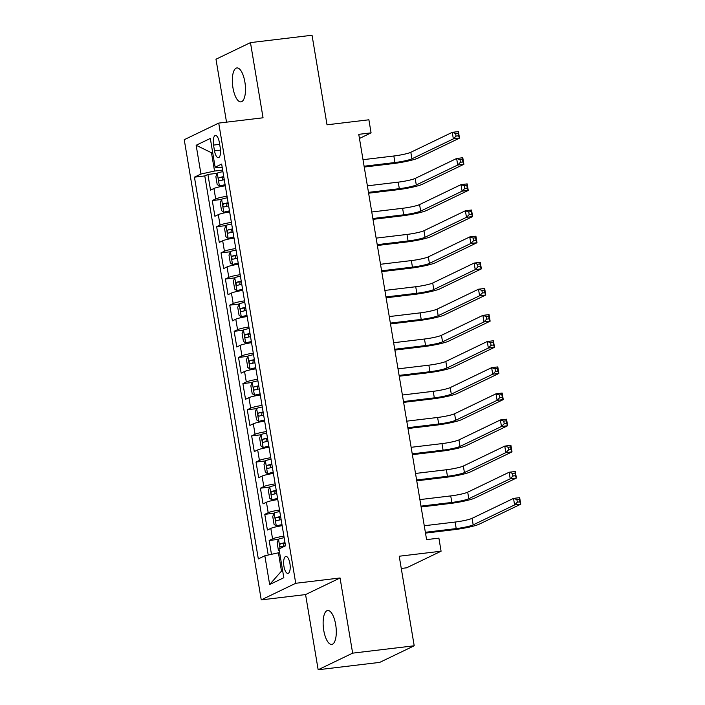 <?xml version="1.0" encoding="UTF-8"?>
<svg xmlns="http://www.w3.org/2000/svg" width="705" height="705" viewBox="0 0 705 705"><rect width="100%" height="100%" fill="white"/><g stroke="black" fill="none" stroke-linecap="round" stroke-linejoin="round"><path stroke-width="1.06" d="M335.677 624.586A17.087 6.31 -96.8 0 0 327.684 610.495A17.087 6.31 -96.8 0 0 323.745 630.332A17.087 6.31 -96.8 0 0 331.738 644.423A17.087 6.31 -96.8 0 0 335.677 624.586M244.882 82.036A17.087 6.31 -96.8 0 0 236.889 67.944A17.087 6.31 -96.8 0 0 232.95 87.781A17.087 6.31 -96.8 0 0 240.951 101.872A17.087 6.31 -96.8 0 0 244.882 82.036M289.905 563.489A8.539 3.155 -96.8 0 0 285.904 556.439A8.539 3.155 -96.8 0 0 283.939 566.362A8.539 3.155 -96.8 0 0 287.931 573.403A8.539 3.155 -96.8 0 0 289.905 563.489M401.268 568.459L406.6 567.816L441.083 551.213L438.898 538.144L426.587 539.616L358.766 134.338L371.077 132.866L368.891 119.788L327.023 124.803L312.042 35.25L250.469 42.617L215.986 59.22L226.525 122.168M318.158 669.75L379.722 662.383L414.205 645.78L352.641 653.147L340.057 577.977L295.73 583.282L261.247 599.885L305.573 594.579L318.158 669.75L352.641 653.147M295.73 583.282L218.726 123.093L184.243 139.696L261.247 599.885M225.292 185.803A10.681 1.243 170.5 0 0 213.932 188.482L210.531 190.112L207.904 174.426L217.202 173.315M227.036 196.263A10.681 1.243 170.5 0 0 215.677 198.933L212.275 200.572L221.582 199.462M212.275 200.572L214.902 216.259L218.303 214.628A10.681 1.243 170.5 0 1 229.663 211.949M234.042 238.096A10.681 1.243 170.5 0 0 222.683 240.775L219.281 242.405L216.655 226.719L225.952 225.609M238.413 264.243A10.681 1.243 170.5 0 0 227.054 266.922L223.652 268.552L221.026 252.866L230.332 251.756M242.793 290.389A10.681 1.243 170.5 0 0 231.434 293.068L228.032 294.699L225.406 279.013L234.703 277.902M247.164 316.536A10.681 1.243 170.5 0 0 235.805 319.215L232.403 320.854L229.777 305.159L239.083 304.049M251.544 342.683A10.681 1.243 170.5 0 0 240.185 345.362L236.783 347.001L234.157 331.306L243.454 330.196M255.915 368.83A10.681 1.243 170.5 0 0 244.556 371.509L241.154 373.148L238.528 357.453L247.834 356.342M260.295 394.976A10.681 1.243 170.5 0 0 248.936 397.655L245.534 399.294L242.908 383.599L252.205 382.489M264.666 421.123A10.681 1.243 170.5 0 0 253.306 423.802L249.905 425.441L247.279 409.746L256.585 408.636M269.046 447.27A10.681 1.243 170.5 0 0 257.686 449.949L254.285 451.588L251.659 435.893L260.956 434.782M273.417 473.416A10.681 1.243 170.5 0 0 262.057 476.095L258.656 477.734L256.03 462.039L265.336 460.929M277.796 499.563A10.681 1.243 170.5 0 0 266.437 502.242L263.036 503.881L260.409 488.186L269.707 487.076M282.167 525.71A10.681 1.243 170.5 0 0 270.808 528.389L267.406 530.028L264.78 514.333L274.086 513.222M213.544 145.089L214.505 150.835A8.275 3.058 -96.8 0 0 218.374 157.664A8.275 3.058 -96.8 0 0 220.286 148.059L219.317 142.304A8.275 3.058 -96.8 0 0 215.448 135.483A8.275 3.058 -96.8 0 0 213.544 145.089L219.66 144.358M285.014 542.683A7.076 0.828 170.5 0 0 280.379 543.758C279.436 545.194 279.612 546.243 280.907 546.895A7.076 0.828 -9.5 0 1 285.516 545.82L221.652 164.071L215.131 167.208L222.26 167.702M285.534 545.811L279.013 548.948L283.824 577.712L269.654 584.533L264.842 555.769L258.321 558.915L194.439 177.166L200.96 174.029L196.149 145.265L210.319 138.444L215.131 167.208M207.904 174.426L204.785 175.933L268.217 555.029M283.921 536.17A10.681 1.243 -9.5 0 0 272.562 538.849L269.16 540.488L271.478 554.324M264.78 514.333L268.191 512.702A10.681 1.243 -9.5 0 1 279.541 510.023M260.409 488.186L263.811 486.556A10.681 1.243 -9.5 0 1 275.17 483.877M256.03 462.039L259.431 460.409A10.681 1.243 -9.5 0 1 270.79 457.73M251.659 435.893L255.06 434.262A10.681 1.243 -9.5 0 1 266.419 431.583M247.279 409.746L250.68 408.116A10.681 1.243 -9.5 0 1 262.04 405.437M242.908 383.599L246.309 381.969A10.681 1.243 -9.5 0 1 257.669 379.29M238.528 357.453L241.93 355.822A10.681 1.243 -9.5 0 1 253.289 353.143M234.157 331.306L237.559 329.667A10.681 1.243 -9.5 0 1 248.918 326.997M229.777 305.159L233.179 303.52A10.681 1.243 -9.5 0 1 244.538 300.85M225.406 279.013L228.808 277.373A10.681 1.243 -9.5 0 1 240.167 274.703M221.026 252.866L224.428 251.227A10.681 1.243 -9.5 0 1 235.787 248.557M216.655 226.719L220.057 225.08A10.681 1.243 -9.5 0 1 231.416 222.41M212.681 152.606L211.474 152.747L214.54 171.051L200.96 174.029M222.657 170.081L214.54 171.051M441.083 551.213L399.224 556.227L414.205 645.78M218.726 123.093L263.053 117.788L250.469 42.617M359.453 138.462L371.077 132.866M212.619 152.201L211.474 152.747L196.149 145.265M279.629 552.658L278.422 552.799L281.489 571.103L282.626 570.557M204.785 175.933L194.439 177.166M269.16 540.488L278.457 539.369M264.842 555.769L278.422 552.799M269.654 584.533L281.489 571.103M340.057 577.977L305.573 594.579M222.921 171.659A7.076 0.828 -9.5 0 0 217.29 173.104L215.862 176.62L217.175 184.463L219.475 186.173A7.076 0.828 -9.5 0 1 225.106 184.728M219.475 186.173L225.177 185.133M364.097 166.221L394.95 162.529A13.342 1.551 170.5 0 0 411.923 158.819L453.35 138.867L452.249 132.337L458.409 131.597L459.501 138.136L418.074 158.079A20.022 2.335 -9.5 0 1 392.614 163.657L364.238 167.05M223.749 176.62A7.076 0.828 170.5 0 0 219.123 177.695C218.18 179.141 218.347 180.18 219.652 180.832A7.076 0.828 -9.5 0 1 224.278 179.757M222.181 180.18L222.665 177.272L223.82 177.025M363.005 159.691L393.848 155.999A13.342 1.551 170.5 0 0 410.83 152.28L452.249 132.337L455.641 133.492L456.073 136.109L458.541 135.809L458.1 133.201L455.641 133.492M458.541 135.809L459.501 138.136L453.35 138.867L456.073 136.109M458.1 133.201L458.409 131.597M227.301 197.805A7.076 0.828 -9.5 0 0 221.661 199.251L220.233 202.767L221.546 210.61L223.855 212.328A7.076 0.828 -9.5 0 1 229.486 210.874M223.855 212.328L229.557 211.28M368.477 192.368L399.321 188.676A13.342 1.551 170.5 0 0 416.294 184.966L457.721 165.014L456.628 158.484L462.788 157.744L463.881 164.283L422.454 184.225A20.022 2.335 -9.5 0 1 396.994 189.804L368.618 193.196M228.129 202.767A7.076 0.828 170.5 0 0 223.503 203.842C222.551 205.287 222.727 206.327 224.023 206.979A7.076 0.828 -9.5 0 1 228.658 205.904M226.552 206.327L227.045 203.419L228.2 203.172M367.384 185.838L398.228 182.146A13.342 1.551 170.5 0 0 415.201 178.427L456.628 158.484L460.012 159.638L460.453 162.256L462.912 161.956L462.48 159.348L460.012 159.638M462.912 161.956L463.881 164.283L457.721 165.014L460.453 162.256M462.48 159.348L462.788 157.744M231.672 223.952A7.076 0.828 -9.5 0 0 226.041 225.397L224.613 228.913L225.926 236.757L228.226 238.475A7.076 0.828 -9.5 0 1 233.857 237.021M228.226 238.475L233.928 237.426M372.848 218.515L403.701 214.822A13.342 1.551 170.5 0 0 420.673 211.112L462.101 191.17L461 184.631L467.159 183.89L468.252 190.429L426.825 210.372A20.022 2.335 -9.5 0 1 401.365 215.95L372.989 219.343M232.5 228.913A7.076 0.828 170.5 0 0 227.874 229.989C226.931 231.434 227.098 232.474 228.402 233.126A7.076 0.828 -9.5 0 1 233.029 232.051M230.932 232.474L231.416 229.566L232.571 229.319M371.755 211.985L402.599 208.292A13.342 1.551 170.5 0 0 419.581 204.573L461 184.631L464.392 185.785L464.824 188.402L467.292 188.103L466.851 185.494L464.392 185.785M467.292 188.103L468.252 190.429L462.101 191.17L464.824 188.402M466.851 185.494L467.159 183.89M236.052 250.099A7.076 0.828 -9.5 0 0 230.412 251.544L228.984 255.06L230.297 262.903L232.606 264.622A7.076 0.828 -9.5 0 1 238.237 263.168M232.606 264.622L238.308 263.573M377.228 244.661L408.072 240.969A13.342 1.551 170.5 0 0 425.044 237.259L466.472 217.316L465.379 210.777L471.539 210.037L472.632 216.576L431.204 236.519A20.022 2.335 -9.5 0 1 405.745 242.097L377.369 245.49M236.88 255.06A7.076 0.828 170.5 0 0 232.253 256.135C231.302 257.581 231.478 258.62 232.773 259.281A7.076 0.828 -9.5 0 1 237.409 258.197M235.303 258.62L235.796 255.712L236.95 255.466M376.135 238.131L406.979 234.439A13.342 1.551 170.5 0 0 423.952 230.72L465.379 210.777L468.763 211.932L469.204 214.549L471.663 214.25L471.231 211.641L468.763 211.932M471.663 214.25L472.632 216.576L466.472 217.316L469.204 214.549M471.231 211.641L471.539 210.037M240.423 276.245A7.076 0.828 -9.5 0 0 234.791 277.691L233.364 281.207L234.677 289.05L236.977 290.768A7.076 0.828 -9.5 0 1 242.608 289.314M236.977 290.768L242.679 289.72M381.599 270.808L412.451 267.116A13.342 1.551 170.5 0 0 429.424 263.406L470.852 243.463L469.75 236.924L475.91 236.184L477.003 242.723L435.575 262.665A20.022 2.335 -9.5 0 1 410.116 268.244L381.74 271.637M241.251 281.207A7.076 0.828 170.5 0 0 236.624 282.282C235.681 283.727 235.849 284.767 237.153 285.428A7.076 0.828 -9.5 0 1 241.78 284.344M239.682 284.767L240.167 281.859L241.321 281.612M380.506 264.278L411.35 260.586A13.342 1.551 170.5 0 0 428.332 256.867L469.75 236.924L473.143 238.079L473.575 240.696L476.042 240.396L475.602 237.788L473.143 238.079M476.042 240.396L477.003 242.723L470.852 243.463L473.575 240.696M475.602 237.788L475.91 236.184M244.802 302.392A7.076 0.828 -9.5 0 0 239.162 303.837L237.735 307.354L239.048 315.197L241.357 316.915A7.076 0.828 -9.5 0 1 246.988 315.461M241.357 316.915L247.058 315.866M385.979 296.955L416.822 293.271A13.342 1.551 170.5 0 0 433.795 289.552L475.223 269.61L474.13 263.071L480.29 262.33L481.383 268.869L439.955 288.812A20.022 2.335 -9.5 0 1 414.496 294.39L386.12 297.783M245.631 307.354A7.076 0.828 170.5 0 0 241.004 308.438C240.052 309.874 240.229 310.914 241.524 311.575A7.076 0.828 -9.5 0 1 246.16 310.5M244.053 310.914L244.547 308.006L245.701 307.759M384.886 290.425L415.73 286.732A13.342 1.551 170.5 0 0 432.703 283.013L474.13 263.071L477.514 264.225L477.955 266.843L480.413 266.543L479.982 263.934L477.514 264.225M480.413 266.543L481.383 268.869L475.223 269.61L477.955 266.843M479.982 263.934L480.29 262.33M249.173 328.539A7.076 0.828 -9.5 0 0 243.542 329.984L242.115 333.5L243.428 341.343L245.728 343.062A7.076 0.828 -9.5 0 1 251.359 341.608M245.728 343.062L251.429 342.013M390.35 323.101L421.202 319.418A13.342 1.551 170.5 0 0 438.175 315.699L479.603 295.756L478.501 289.217L484.661 288.477L485.754 295.016L444.326 314.959A20.022 2.335 -9.5 0 1 418.867 320.537L390.491 323.93M250.011 333.5A7.076 0.828 170.5 0 0 245.375 334.584C244.432 336.021 244.609 337.06 245.904 337.721A7.076 0.828 -9.5 0 1 250.531 336.646M248.433 337.06L248.918 334.152L250.072 333.906M389.257 316.571L420.11 312.879A13.342 1.551 170.5 0 0 437.082 309.16L478.501 289.217L481.894 290.372L482.326 292.989L484.793 292.69L484.353 290.081L481.894 290.372M484.793 292.69L485.754 295.016L479.603 295.756L482.326 292.989M484.353 290.081L484.661 288.477M253.553 354.685A7.076 0.828 -9.5 0 0 247.922 356.131L246.494 359.647L247.799 367.49L250.108 369.208A7.076 0.828 -9.5 0 1 255.739 367.754M250.108 369.208L255.809 368.16M394.73 349.257L425.573 345.565A13.342 1.551 170.5 0 0 442.546 341.846L483.974 321.903L482.881 315.364L489.041 314.624L490.134 321.163L448.706 341.105A20.022 2.335 -9.5 0 1 423.247 346.684L394.87 350.077M254.382 359.656A7.076 0.828 170.5 0 0 249.755 360.731C248.803 362.167 248.98 363.207 250.275 363.868A7.076 0.828 -9.5 0 1 254.91 362.793M252.804 363.207L253.298 360.299L254.452 360.052M393.637 342.718L424.481 339.026A13.342 1.551 170.5 0 0 441.453 335.307L482.881 315.364L486.265 316.519L486.706 319.136L489.164 318.836L488.732 316.228L486.265 316.519M489.164 318.836L490.134 321.163L483.974 321.903L486.706 319.136M488.732 316.228L489.041 314.624M257.924 380.832A7.076 0.828 -9.5 0 0 252.293 382.277L250.865 385.794L252.179 393.637L254.479 395.355A7.076 0.828 -9.5 0 1 260.11 393.901M254.479 395.355L260.18 394.306M399.101 375.404L429.953 371.711A13.342 1.551 170.5 0 0 446.926 367.992L488.353 348.05L487.261 341.511L493.412 340.771L494.505 347.309L453.077 367.252A20.022 2.335 -9.5 0 1 427.618 372.83L399.242 376.223M258.761 385.802A7.076 0.828 170.5 0 0 254.126 386.878C253.183 388.314 253.359 389.354 254.655 390.015A7.076 0.828 -9.5 0 1 259.281 388.94M257.184 389.354L257.669 386.446L258.823 386.199M398.008 368.865L428.86 365.172A13.342 1.551 170.5 0 0 445.833 361.454L487.261 341.511L490.645 342.665L491.077 345.283L493.544 344.983L493.103 342.374L490.645 342.665M493.544 344.983L494.505 347.309L488.353 348.05L491.077 345.283M493.103 342.374L493.412 340.771M262.304 406.979A7.076 0.828 -9.5 0 0 256.673 408.424L255.245 411.94L256.55 419.783L258.858 421.502A7.076 0.828 -9.5 0 1 264.49 420.048M258.858 421.502L264.56 420.453M403.48 401.55L434.324 397.858A13.342 1.551 170.5 0 0 451.297 394.139L492.724 374.196L491.632 367.657L497.792 366.917L498.884 373.456L457.457 393.399A20.022 2.335 -9.5 0 1 431.998 398.977L403.621 402.37M263.132 411.949A7.076 0.828 170.5 0 0 258.506 413.024C257.554 414.461 257.73 415.509 259.026 416.161A7.076 0.828 -9.5 0 1 263.661 415.086M261.555 415.501L262.048 412.592L263.203 412.346M402.388 395.012L433.231 391.319A13.342 1.551 170.5 0 0 450.204 387.6L491.632 367.657L495.016 368.812L495.456 371.429L497.915 371.13L497.483 368.521L495.016 368.812M497.915 371.13L498.884 373.456L492.724 374.196L495.456 371.429M497.483 368.521L497.792 366.917M266.675 433.126A7.076 0.828 -9.5 0 0 261.044 434.571L259.616 438.087L260.929 445.93L263.229 447.649A7.076 0.828 -9.5 0 1 268.861 446.195M263.229 447.649L268.931 446.6M407.851 427.697L438.704 424.005A13.342 1.551 170.5 0 0 455.677 420.286L497.104 400.343L496.012 393.804L502.163 393.064L503.255 399.603L461.828 419.545A20.022 2.335 -9.5 0 1 436.369 425.124L407.992 428.517M267.512 438.096A7.076 0.828 170.5 0 0 262.877 439.171C261.934 440.607 262.11 441.656 263.406 442.308A7.076 0.828 -9.5 0 1 268.032 441.233M265.935 441.647L266.419 438.739L267.574 438.492M406.759 421.158L437.611 417.466A13.342 1.551 170.5 0 0 454.584 413.747L496.012 393.804L499.396 394.959L499.827 397.576L502.295 397.276L501.854 394.668L499.396 394.959M502.295 397.276L503.255 399.603L497.104 400.343L499.827 397.576M501.854 394.668L502.163 393.064M271.055 459.272A7.076 0.828 -9.5 0 0 265.424 460.717L263.996 464.234L265.3 472.077L267.609 473.795A7.076 0.828 -9.5 0 1 273.24 472.341M267.609 473.795L273.311 472.747M412.231 453.844L443.075 450.151A13.342 1.551 170.5 0 0 460.048 446.432L501.475 426.49L500.383 419.951L506.542 419.211L507.635 425.75L466.208 445.692A20.022 2.335 -9.5 0 1 440.748 451.271L412.372 454.663M271.883 464.242A7.076 0.828 170.5 0 0 267.257 465.318C266.305 466.754 266.481 467.803 267.777 468.455A7.076 0.828 -9.5 0 1 272.412 467.38M270.306 467.794L270.799 464.895L271.954 464.639M411.138 447.305L441.982 443.612A13.342 1.551 170.5 0 0 458.955 439.894L500.383 419.951L503.767 421.105L504.207 423.723L506.666 423.423L506.234 420.814L503.767 421.105M506.666 423.423L507.635 425.75L501.475 426.49L504.207 423.723M506.234 420.814L506.542 419.211M275.426 485.419A7.076 0.828 -9.5 0 0 269.795 486.864L268.367 490.38L269.68 498.224L271.98 499.942A7.076 0.828 -9.5 0 1 277.611 498.488M271.98 499.942L277.682 498.893M416.602 479.99L447.455 476.298A13.342 1.551 170.5 0 0 464.428 472.579L505.855 452.636L504.762 446.098L510.913 445.357L512.006 451.896L470.579 471.839A20.022 2.335 -9.5 0 1 445.119 477.417L416.743 480.81M276.263 490.389A7.076 0.828 170.5 0 0 271.628 491.464C270.685 492.901 270.861 493.949 272.156 494.602A7.076 0.828 -9.5 0 1 276.783 493.526M274.686 493.941L275.17 491.041L276.325 490.786M415.509 473.452L446.362 469.759A13.342 1.551 170.5 0 0 463.335 466.04L504.762 446.098L508.146 447.252L508.587 449.869L511.046 449.57L510.605 446.961L508.146 447.252M511.046 449.57L512.006 451.896L505.855 452.636L508.587 449.869M510.605 446.961L510.913 445.357M279.806 511.566A7.076 0.828 -9.5 0 0 274.175 513.011L272.747 516.527L274.06 524.37L276.36 526.089A7.076 0.828 -9.5 0 1 281.991 524.635M276.36 526.089L282.062 525.04M420.982 506.137L451.826 502.445A13.342 1.551 170.5 0 0 468.799 498.726L510.226 478.783L509.133 472.244L515.293 471.504L516.386 478.043L474.959 497.986A20.022 2.335 -9.5 0 1 449.499 503.564L421.123 506.957M280.634 516.536A7.076 0.828 170.5 0 0 276.007 517.611C275.056 519.047 275.232 520.096 276.527 520.748A7.076 0.828 -9.5 0 1 281.163 519.673M279.057 520.087L279.55 517.188L280.705 516.932M419.889 499.598L450.733 495.906A13.342 1.551 170.5 0 0 467.706 492.187L509.133 472.244L512.517 473.399L512.958 476.016L515.417 475.725L514.985 473.108L512.517 473.399M515.417 475.725L516.386 478.043L510.226 478.783L512.958 476.016M514.985 473.108L515.293 471.504M279.392 551.231L278.431 550.517L277.118 542.674L278.546 539.158A7.076 0.828 -9.5 0 1 284.177 537.712M425.353 532.284L456.205 528.591A13.342 1.551 170.5 0 0 473.178 524.873L514.606 504.93L513.513 498.391L519.664 497.651L520.757 504.19L479.329 524.132A20.022 2.335 -9.5 0 1 453.87 529.711L425.494 533.103M283.436 546.234L283.921 543.335L285.076 543.079M424.26 525.745L455.113 522.053A13.342 1.551 170.5 0 0 472.086 518.334L513.513 498.391L516.897 499.545L517.338 502.163L519.797 501.872L519.356 499.255L516.897 499.545M519.797 501.872L520.757 504.19L514.606 504.93L517.338 502.163M519.356 499.255L519.664 497.651M215.677 198.933L213.932 188.482M272.562 538.849L270.808 528.389M268.191 512.702L266.437 502.242M263.811 486.556L262.057 476.095M259.431 460.409L257.686 449.949M255.06 434.262L253.306 423.802M250.68 408.116L248.936 397.655M246.309 381.969L244.556 371.509M241.93 355.822L240.185 345.362M237.559 329.667L235.805 319.215M233.179 303.52L231.434 293.068M228.808 277.373L227.054 266.922M224.428 251.227L222.683 240.775M220.057 225.08L218.303 214.628M220.533 150.121L214.505 150.835M217.255 173.192L219.422 186.138M393.848 155.999L394.95 162.529M410.83 152.28L411.923 158.819M222.665 177.272L219.123 177.695M221.626 199.339L223.793 212.284M398.228 182.146L399.321 188.676M415.201 178.427L416.294 184.966M227.045 203.419L223.503 203.842M226.005 225.485L228.173 238.431M402.599 208.292L403.701 214.822M419.581 204.573L420.673 211.112M231.416 229.566L227.874 229.989M230.376 251.632L232.544 264.578M406.979 234.439L408.072 240.969M423.952 230.72L425.044 237.259M235.796 255.712L232.253 256.135M234.756 277.779L236.924 290.724M411.35 260.586L412.451 267.116M428.332 256.867L429.424 263.406M240.167 281.859L236.624 282.282M239.127 303.925L241.295 316.871M415.73 286.732L416.822 293.271M432.703 283.013L433.795 289.552M244.547 308.006L241.004 308.438M243.507 330.072L245.675 343.018M420.11 312.879L421.202 319.418M437.082 309.16L438.175 315.699M248.918 334.152L245.375 334.584M247.878 356.219L250.046 369.164M424.481 339.026L425.573 345.565M441.453 335.307L442.546 341.846M253.298 360.299L249.755 360.731M252.258 382.366L254.426 395.311M428.86 365.172L429.953 371.711M445.833 361.454L446.926 367.992M257.669 386.446L254.126 386.878M256.629 408.512L258.797 421.458M433.231 391.319L434.324 397.858M450.204 387.6L451.297 394.139M262.048 412.592L258.506 413.024M261.009 434.659L263.176 447.605M437.611 417.466L438.704 424.005M454.584 413.747L455.677 420.286M266.419 438.739L262.877 439.171M265.38 460.806L267.548 473.751M441.982 443.612L443.075 450.151M458.955 439.894L460.048 446.432M270.799 464.895L267.257 465.318M269.759 486.952L271.927 499.898M446.362 469.759L447.455 476.298M463.335 466.04L464.428 472.579M275.17 491.041L271.628 491.464M274.13 513.099L276.298 526.045M450.733 495.906L451.826 502.445M467.706 492.187L468.799 498.726M279.55 517.188L276.007 517.611M278.51 539.246L280.052 548.455M455.113 522.053L456.205 528.591M472.086 518.334L473.178 524.873M283.921 543.335L280.379 543.758"/></g></svg>

